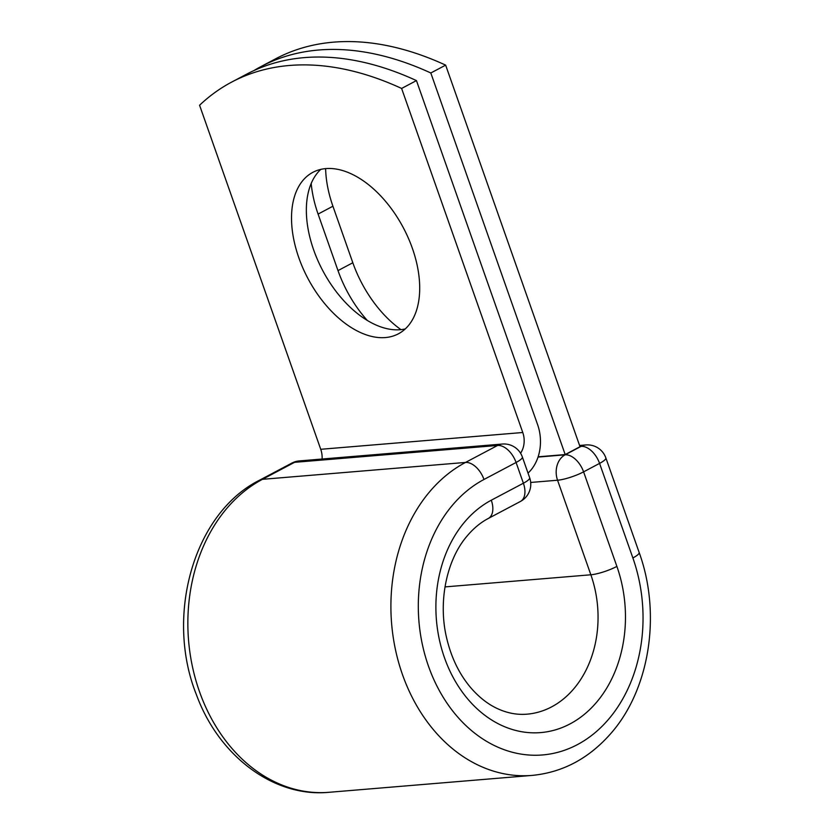 <?xml version="1.0" encoding="UTF-8"?>
<svg xmlns="http://www.w3.org/2000/svg" width="834" height="834" viewBox="0 0 834 834"><rect width="100%" height="100%" fill="white"/><g stroke="black" fill="none" stroke-linecap="round" stroke-linejoin="round"><path stroke-width="1.25" d="M325.865 168.593A91.375 54.033 -117.9 0 0 312.854 172.336A91.375 54.033 -117.9 0 0 302.951 268.204A91.375 54.033 -117.9 0 0 385.371 337.562A91.375 54.033 -117.9 0 0 398.371 333.829A91.375 54.033 -117.9 0 0 408.274 237.961A91.375 54.033 -117.9 0 0 325.865 168.593M320.788 169.385A91.375 54.033 -117.9 0 0 320.788 266.786A91.375 54.033 -117.9 0 0 400.195 329.711A91.375 54.033 -117.9 0 0 405.272 328.919M416.447 80.596L401.613 88.446A406.46 240.338 -117.9 0 0 231.685 82.086L246.52 74.226A406.46 240.338 62.1 0 1 416.447 80.596L537.607 424.642A40.585 31.723 -94.8 0 1 528.026 473.107M231.685 82.086A406.46 240.338 -117.9 0 0 199.576 105.251L320.736 449.297A19.766 15.46 -94.8 0 1 322.101 459.034M401.613 88.446L522.772 432.502A19.766 15.46 -94.8 0 1 520.562 453.237M565.191 454.561L430.813 72.985L445.648 65.135L580.016 446.701L565.191 454.561L538.118 456.813M367.262 320.412A91.375 54.033 62.1 0 1 337.999 270.602L318.088 214.077A91.375 54.033 62.1 0 1 311.197 183.459M400.977 329.638A91.375 54.033 62.1 0 1 352.824 262.752L332.922 206.227A91.375 54.033 62.1 0 1 325.625 168.614M445.648 65.135A406.46 240.338 -117.9 0 0 275.72 58.766L260.886 66.626A406.46 240.338 -117.9 0 0 253.807 70.629M430.813 72.985A406.46 240.338 -117.9 0 0 260.886 66.626M522.772 432.502L320.736 449.297M532.05 775.411A162.911 127.373 -94.8 0 1 395.441 649.561A162.911 127.373 -94.8 0 1 465.508 462.443A19.505 11.54 62.1 0 1 483.981 479.477A143.396 112.121 -94.8 0 0 428.478 666.178A143.396 112.121 -94.8 0 0 577.368 744.647A143.396 112.121 -94.8 0 0 632.87 557.946A19.505 3.857 160.6 0 0 639.157 552.473C661.737 614.564 649.603 691.24 609.143 735.38C587.584 759.18 561.887 772.524 532.05 775.411L329.013 792.3A162.911 127.373 -94.8 0 1 192.393 666.439A162.911 127.373 -94.8 0 1 262.47 479.321L294.558 462.328A19.505 11.54 -117.9 0 0 291.785 463.131L259.687 480.123A19.505 11.54 62.1 0 1 262.47 479.321L465.508 462.443L497.606 445.45L294.558 462.328A19.505 15.252 85.2 0 1 299.302 460.921A19.505 19.505 0 0 0 291.785 463.131M483.981 479.477L516.079 462.474A19.505 11.54 -117.9 0 0 497.606 445.45A19.505 15.252 85.2 0 1 502.339 444.042L299.302 460.921M488.297 518.467C480.582 522.522 473.503 528.391 467.04 536.074C446.659 559.76 437.725 601.794 446.805 638.719C451.444 657.963 459.388 674.237 470.616 687.55C479.112 697.433 488.37 704.594 498.409 709.056C507.969 713.279 517.487 714.978 526.963 714.175A101.456 79.324 -94.8 0 0 590.858 574.782A19.505 3.857 160.6 0 0 616.889 566.411A120.961 94.576 -94.8 0 1 570.06 723.902A120.961 94.576 -94.8 0 1 444.47 657.713A120.961 94.576 -94.8 0 1 491.289 500.212A19.505 11.54 62.1 0 1 488.297 518.467L520.395 501.474A19.505 11.54 -117.9 0 0 523.387 483.22L516.079 462.474A19.505 3.857 -19.4 0 0 522.365 457.001A19.505 19.505 0 0 0 502.339 444.042M491.289 500.212L523.387 483.22A19.505 3.857 -19.4 0 0 529.663 477.746L522.365 457.001M639.157 552.473L605.859 457.918A19.505 3.857 160.6 0 1 599.573 463.391L583.591 471.856A19.505 3.857 160.6 0 1 557.56 480.228L590.858 574.782L444.991 586.907M632.87 557.946L599.573 463.391A19.505 11.54 62.1 0 0 581.1 446.357L579.932 446.451M616.889 566.411L583.591 471.856A19.505 11.54 62.1 0 0 565.108 454.822L581.1 446.357A19.505 15.252 85.2 0 1 585.843 444.949L579.588 445.471M538.034 457.074L565.108 454.822A19.505 15.252 85.2 0 0 557.56 480.228L530.695 482.459M337.999 270.602L352.824 262.752M318.088 214.077L332.922 206.227M329.013 792.3C273.75 797.7 218.737 755.875 196.48 694.858C164.767 615.951 193.613 513.025 259.687 480.123M520.395 501.474A19.505 19.505 0 0 0 529.663 477.746M605.859 457.918A19.505 19.505 0 0 0 585.843 444.949"/></g></svg>
